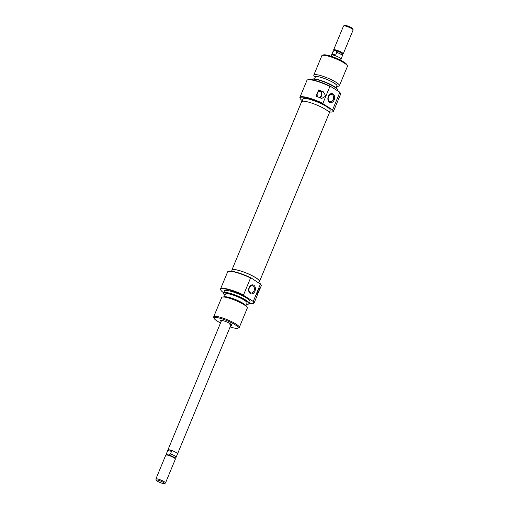 <?xml version="1.0" encoding="UTF-8"?>
<svg xmlns="http://www.w3.org/2000/svg" width="509" height="509" viewBox="0 0 509 509"><rect width="100%" height="100%" fill="white"/><g stroke="black" fill="none" stroke-linecap="round" stroke-linejoin="round"><path stroke-width="0.76" d="M329.482 111.948A17.84 3.283 -157.5 0 0 332.542 111.878A17.84 3.283 -157.5 0 0 332.059 109.511L332.733 109.537A18.184 3.347 22.5 0 1 333.522 111.248A18.184 3.347 22.5 0 1 332.988 111.706L332.542 111.878M300.164 98.466L299.973 98.027A18.184 3.347 22.5 0 1 299.916 97.327A18.184 3.347 22.5 0 1 305.152 97.06A18.184 3.347 22.5 0 1 322.878 103.378L323.291 104.027A17.84 3.283 -157.5 0 0 305.241 97.512A17.84 3.283 -157.5 0 0 300.164 98.466A17.84 3.283 -157.5 0 0 302.276 100.68M307.493 79.888L307.932 79.709A17.84 3.283 22.5 0 1 312.539 79.894A17.84 3.283 22.5 0 1 330.589 86.415L329.915 86.39A18.184 3.347 -157.5 0 0 312.189 80.072A18.184 3.347 -157.5 0 0 307.493 79.888A18.184 3.347 -157.5 0 0 306.952 80.339L299.916 97.327M319.118 97.423A3.029 2.201 101.1 0 0 321.287 95.622A3.029 2.201 101.1 0 0 319.945 91.442A3.029 2.201 101.1 0 0 317.431 93.211A3.029 2.201 101.1 0 0 317.928 96.945M328.337 96.296A4.587 3.34 -78.9 0 1 332.988 93.949A4.587 3.34 -78.9 0 1 334.178 99.942A4.587 3.34 -78.9 0 1 329.533 102.284A4.587 3.34 -78.9 0 1 328.337 96.296M333.293 99.535A3.722 2.71 101.1 0 0 331.639 94.4A3.722 2.71 101.1 0 0 328.553 96.57A3.722 2.71 101.1 0 0 330.207 101.705A3.722 2.71 101.1 0 0 333.293 99.535M312.112 79.417L312.424 79.181A13.654 2.513 22.5 0 1 316.178 79.2A13.654 2.513 22.5 0 1 329.686 84.036A13.654 2.513 22.5 0 1 337.512 89.571L337.569 89.959A13.858 2.551 -157.5 0 0 329.628 84.341A13.858 2.551 -157.5 0 0 315.917 79.436A13.858 2.551 -157.5 0 0 312.112 79.417A13.858 2.551 -157.5 0 0 311.934 79.639L311.877 79.773M337.365 90.653L337.537 90.246A13.858 2.551 -157.5 0 0 337.569 89.959M322.242 55.386L323.342 54.953A12.992 2.392 22.5 0 1 326.702 55.08A12.992 2.392 22.5 0 1 339.102 59.47A12.992 2.392 22.5 0 1 346.922 64.719L347.392 65.801A13.858 2.551 -157.5 0 0 339.051 60.202A13.858 2.551 -157.5 0 0 325.824 55.526A13.858 2.551 -157.5 0 0 322.242 55.386A13.858 2.551 -157.5 0 0 321.834 55.729L313.818 75.09A13.858 2.551 22.5 0 1 317.801 74.88A13.858 2.551 22.5 0 1 332.148 80.104A13.858 2.551 22.5 0 1 339.42 85.697A13.858 2.551 22.5 0 1 338.415 86.174L336.812 86.333M339.42 85.697L347.437 66.335A13.858 2.551 -157.5 0 0 347.392 65.801M336.869 86.199A11.777 2.17 -157.5 0 0 331.454 81.535A11.777 2.17 -157.5 0 0 318.672 76.802A11.777 2.17 -157.5 0 0 315.262 77.247M314.562 78.952L315.364 77.005A11.694 2.151 22.5 0 1 318.729 76.834A11.694 2.151 22.5 0 1 330.831 81.243A11.694 2.151 22.5 0 1 336.971 85.957L336.163 87.898M302.002 101.355L302.989 98.969A14.723 2.71 22.5 0 1 307.226 98.752A14.723 2.71 22.5 0 1 322.464 104.3A14.723 2.71 22.5 0 1 330.195 110.237L329.202 112.623M333.522 111.248L340.559 94.26A18.184 3.347 -157.5 0 0 340.502 93.561A18.184 3.347 -157.5 0 0 339.77 92.549L332.733 109.537M329.915 86.39L322.878 103.378M316.044 96.226A18.184 3.347 22.5 0 1 320.676 98.078L321.777 98.422L325.805 96.029L323.285 91.785A18.184 3.347 -157.5 0 0 318.653 89.934L316.044 96.226M323.291 104.027L332.059 109.511M330.589 86.415L339.357 91.894A17.84 3.283 22.5 0 1 340.311 93.122L340.502 93.561M315.211 77.381L314.193 76.14A13.858 2.551 22.5 0 1 313.818 75.09M339.77 92.549L339.357 91.894M318.628 89.998L320.664 91.27L323.285 91.785M319.798 97.703A3.461 2.52 101.1 0 0 321.879 94.623A3.461 2.52 101.1 0 0 320.664 91.27M259.119 281.814A14.958 2.755 -157.5 0 0 259.52 281.458A14.958 2.755 -157.5 0 0 252.349 275.77A14.958 2.755 -157.5 0 0 231.888 270.012A14.958 2.755 -157.5 0 0 231.919 270.546M259.52 281.458L329.234 113.157A14.958 2.755 -157.5 0 0 322.063 107.469A14.958 2.755 -157.5 0 0 301.602 101.711L231.888 270.012M221.141 321.465A6.063 1.113 22.5 0 1 220.734 320.447A6.063 1.113 22.5 0 1 222.306 320.511A6.063 1.113 22.5 0 1 228.089 322.56A6.063 1.113 22.5 0 1 231.741 325.009A6.063 1.113 22.5 0 1 230.742 325.442M228.134 271.462L228.579 271.291A17.84 3.283 22.5 0 1 233.186 271.475A17.84 3.283 22.5 0 1 251.23 277.99L250.562 277.965A18.184 3.347 -157.5 0 0 232.829 271.653A18.184 3.347 -157.5 0 0 228.134 271.462A18.184 3.347 -157.5 0 0 227.599 271.921L220.562 288.908A18.184 3.347 22.5 0 1 225.799 288.641A18.184 3.347 22.5 0 1 243.525 294.953L250.562 277.965M249.245 303.396A17.84 3.283 -157.5 0 0 253.189 303.453A17.84 3.283 -157.5 0 0 252.706 301.086L253.38 301.112A18.184 3.347 22.5 0 1 254.169 302.83A18.184 3.347 22.5 0 1 253.628 303.281L253.189 303.453M252.706 301.086L243.932 295.608A17.84 3.283 -157.5 0 0 225.888 289.093A17.84 3.283 -157.5 0 0 220.811 290.041A17.84 3.283 -157.5 0 0 223.642 292.79M220.811 290.041L220.62 289.608A18.184 3.347 22.5 0 1 220.562 288.908M256.975 293.795A3.029 2.201 101.1 0 0 257.694 292.694A3.029 2.201 101.1 0 0 257.91 290.295M254.952 291.205A4.587 3.34 -78.9 0 1 250.307 293.553A4.587 3.34 -78.9 0 1 249.111 287.56A4.587 3.34 -78.9 0 1 253.762 285.218A4.587 3.34 -78.9 0 1 254.952 291.205M249.327 287.839A3.722 2.71 101.1 0 0 250.982 292.974A3.722 2.71 101.1 0 0 254.067 290.798A3.722 2.71 101.1 0 0 252.413 285.664A3.722 2.71 101.1 0 0 249.327 287.839M246.56 304.217A13.654 2.513 -157.5 0 0 248.697 303.988A13.654 2.513 -157.5 0 0 242.316 298.573A13.654 2.513 -157.5 0 0 227.568 293.114A13.654 2.513 -157.5 0 0 223.61 293.598A13.654 2.513 -157.5 0 0 224.959 295.265M223.61 293.598L223.553 293.209A13.858 2.551 22.5 0 1 223.585 292.923A13.858 2.551 22.5 0 1 227.574 292.72A13.858 2.551 22.5 0 1 241.915 297.943A13.858 2.551 22.5 0 1 249.187 303.529A13.858 2.551 22.5 0 1 249.009 303.752L248.697 303.988M230.119 326.931A12.992 2.392 -157.5 0 0 234.42 328.082A12.992 2.392 -157.5 0 0 237.779 328.216A12.992 2.392 -157.5 0 0 232.339 323.164A12.992 2.392 -157.5 0 0 217.897 317.756A12.992 2.392 -157.5 0 0 214.2 318.449A12.992 2.392 -157.5 0 0 220.518 322.954M214.2 318.449L213.729 317.368A13.858 2.551 22.5 0 1 213.685 316.833A13.858 2.551 22.5 0 1 217.667 316.63A13.858 2.551 22.5 0 1 232.015 321.853A13.858 2.551 22.5 0 1 239.287 327.44A13.858 2.551 22.5 0 1 238.88 327.783L237.779 328.216M222.707 296.995L224.927 296.772A11.777 2.17 22.5 0 1 227.459 297.008A11.777 2.17 22.5 0 1 245.516 305.305L246.929 307.029A13.858 2.551 -157.5 0 0 225.691 297.269A13.858 2.551 -157.5 0 0 222.707 296.995A13.858 2.551 -157.5 0 0 221.701 297.472L213.685 316.833M239.287 327.44L247.304 308.079A13.858 2.551 -157.5 0 0 246.929 307.029M245.911 305.782L247.056 303.014A11.694 2.151 -157.5 0 0 240.922 298.299A11.694 2.151 -157.5 0 0 228.821 293.897A11.694 2.151 -157.5 0 0 225.455 294.068L224.31 296.836M249.187 303.529L250.034 301.487A13.858 2.551 -157.5 0 0 242.761 295.894A13.858 2.551 -157.5 0 0 228.42 290.671A13.858 2.551 -157.5 0 0 224.431 290.881L223.585 292.923M258.757 282.692L259.304 281.369A14.723 2.71 -157.5 0 0 251.58 275.433A14.723 2.71 -157.5 0 0 236.341 269.885A14.723 2.71 -157.5 0 0 232.104 270.101L231.64 271.221M257.14 295.366L259.463 289.755A18.184 3.347 -157.5 0 0 259.705 289.456L261.206 285.842A18.184 3.347 -157.5 0 0 261.149 285.135A18.184 3.347 -157.5 0 0 260.417 284.124L251.23 277.99M253.38 301.112L260.417 284.124M259.705 289.456A18.184 3.347 -157.5 0 0 259.685 288.851C259.036 286.949 255.982 294.367 257.083 295.144A18.184 3.347 22.5 0 1 257.102 295.748L254.169 302.83M260.004 283.475A17.84 3.283 22.5 0 1 260.958 284.703L261.149 285.135M229.788 324.201A5.198 0.954 -157.5 0 0 231.054 324.278M243.525 294.953L243.932 295.608M258.585 289.29L259.463 289.755M259.272 289.716L257.058 295.061M177.463 453.977A5.198 0.954 -157.5 0 0 177.533 453.888A5.198 0.954 -157.5 0 0 174.81 451.795A5.198 0.954 -157.5 0 0 169.427 449.835A5.198 0.954 -157.5 0 0 167.932 449.911A5.198 0.954 -157.5 0 0 167.925 450.026M155.881 479.007L165.762 455.154A5.198 0.954 22.5 0 1 165.915 455.027L166.653 454.734A4.613 0.846 22.5 0 1 166.946 454.683A4.613 0.846 22.5 0 1 169.103 455.11A4.613 0.846 22.5 0 1 173.887 457.228A4.613 0.846 22.5 0 1 175.032 458.208L175.344 458.933A5.198 0.954 22.5 0 1 175.363 459.131L165.482 482.984A5.198 0.954 -157.5 0 0 162.753 480.89A5.198 0.954 -157.5 0 0 157.376 478.931A5.198 0.954 -157.5 0 0 155.881 479.007A5.198 0.954 -157.5 0 0 155.9 479.211L156.371 480.292A4.333 0.795 22.5 0 1 157.599 480.063A4.333 0.795 22.5 0 1 162.416 481.864A4.333 0.795 22.5 0 1 164.229 483.55A4.333 0.795 22.5 0 1 163.109 483.505A4.333 0.795 22.5 0 1 158.973 482.042A4.333 0.795 22.5 0 1 156.371 480.292M165.915 455.027A5.198 0.954 22.5 0 1 167.257 455.078A5.198 0.954 22.5 0 1 174.065 457.826A5.198 0.954 22.5 0 1 175.344 458.933M340.604 60.208L341.068 59.089A5.198 0.954 -157.5 0 0 338.339 56.995A5.198 0.954 -157.5 0 0 332.962 55.036A5.198 0.954 -157.5 0 0 331.467 55.112L331.003 56.232M333.91 50.652L333.656 50.067A5.198 0.954 22.5 0 1 333.637 49.869A5.198 0.954 22.5 0 1 335.132 49.787A5.198 0.954 22.5 0 1 341.94 52.542A5.198 0.954 22.5 0 1 343.238 53.846A5.198 0.954 22.5 0 1 343.085 53.973L342.493 54.209M331.537 55.023L332.886 51.765A5.16 0.948 22.5 0 1 332.924 51.714L333.987 50.569A4.613 0.846 22.5 0 1 334.388 50.448A4.613 0.846 22.5 0 1 336.544 50.875A4.613 0.846 22.5 0 1 341.329 52.987A4.613 0.846 22.5 0 1 342.5 54.094L342.436 55.653A5.16 0.948 22.5 0 1 342.423 55.716L341.075 58.974M332.924 51.714A5.16 0.948 22.5 0 1 333.007 51.651L334.388 50.448L336.544 50.875L336.793 52.395A5.16 0.948 22.5 0 1 342.436 55.653M343.67 25.883L344.771 25.45A4.333 0.795 22.5 0 1 345.891 25.495A4.333 0.795 22.5 0 1 350.027 26.958A4.333 0.795 22.5 0 1 352.629 28.708L353.1 29.789A5.198 0.954 -157.5 0 0 349.976 27.69A5.198 0.954 -157.5 0 0 345.013 25.934A5.198 0.954 -157.5 0 0 343.67 25.883A5.198 0.954 -157.5 0 0 343.518 26.016L333.637 49.869M343.238 53.846L353.119 29.993A5.198 0.954 -157.5 0 0 353.1 29.789M331.944 54.221L335.73 54.966L332.981 55.048L331.944 54.221L333.007 51.651M335.73 54.966L336.793 52.395M166.507 454.791L166.564 453.347A5.16 0.948 22.5 0 1 166.577 453.284A5.16 0.948 22.5 0 1 166.697 453.163L167.76 450.592L169.452 449.848A5.16 0.948 22.5 0 1 174.791 451.795A5.16 0.948 22.5 0 1 177.501 453.875L176.114 457.235A5.16 0.948 22.5 0 1 176.076 457.286L175.09 458.348M166.577 453.284L167.964 449.924A5.16 0.948 22.5 0 1 169.452 449.848L171.546 451.337L170.483 453.907A5.16 0.948 22.5 0 1 176.114 457.235M169.103 455.11L170.483 453.907M164.229 483.55L165.33 483.117A5.198 0.954 -157.5 0 0 165.482 482.984M166.697 453.163L166.946 454.683M171.546 451.337L167.76 450.592M221.58 320.403L167.932 449.911M231.181 324.379L177.533 453.888"/></g></svg>
